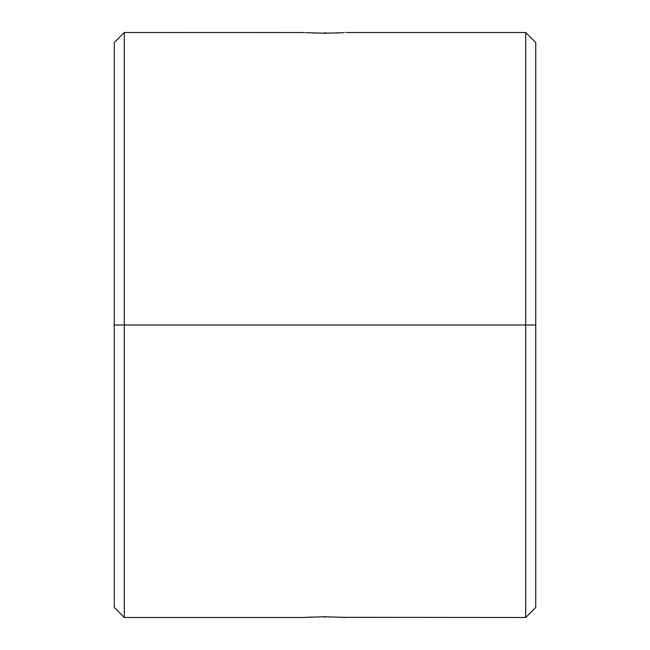 <?xml version="1.0" encoding="UTF-8"?>
<svg xmlns="http://www.w3.org/2000/svg" width="650" height="650" viewBox="0 0 650 650"><rect width="100%" height="100%" fill="white"/><g stroke="black" fill="none" stroke-linecap="round" stroke-linejoin="round"><path stroke-width="0.97" d="M525.688 325L525.688 617.5L525.688 325L124.312 325L124.312 617.5L124.312 325L114.278 325L114.278 607.466L114.278 42.534L114.278 325L124.312 325L124.312 32.5L124.312 325L525.688 325L525.688 32.5L525.688 325L535.722 325L525.688 325M535.722 607.466L535.722 42.534L535.722 607.466L525.688 617.5L343.273 617.321M304.493 617.476L305.695 617.386L304.493 617.476M307.613 617.273L325.016 616.753L345.499 617.467M309.587 617.159L308.766 617.199M325.098 616.753L345.906 617.5M341.762 617.232L340.624 617.167M336.44 33.02L344.354 32.606M342.371 32.727L324.984 33.248L306.727 32.679M325 617.5L325 616.753L305.646 617.394M339.779 32.874L320.913 33.223L305.687 32.606M340.413 32.841L341.234 32.801M324.902 33.248L325 32.5M308.238 32.768L309.376 32.833M114.278 42.534L124.312 32.5L304.501 32.532M114.278 607.466L124.312 617.5L304.094 617.5M535.722 42.534L525.688 32.5L345.906 32.5"/></g></svg>
